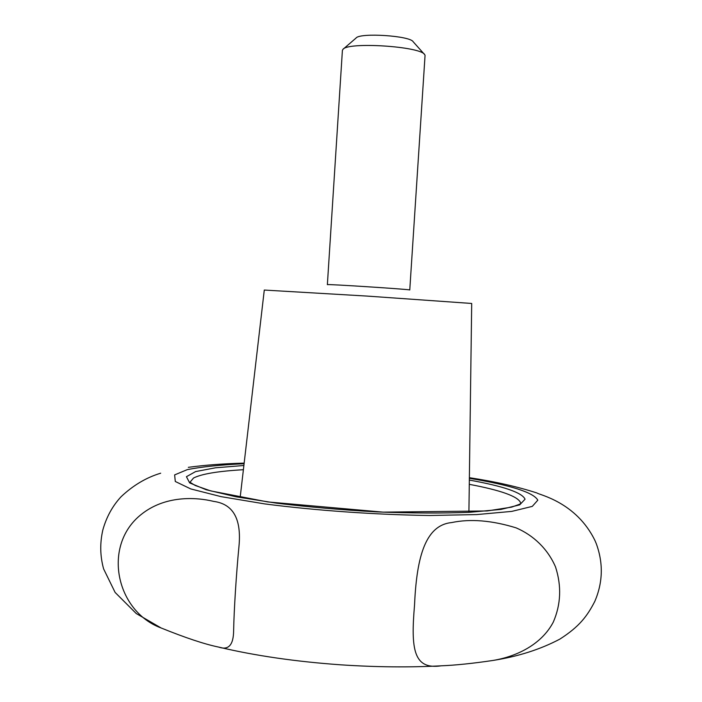 <?xml version="1.0" encoding="UTF-8"?>
<svg xmlns="http://www.w3.org/2000/svg" width="702" height="702" viewBox="0 0 702 702"><rect width="100%" height="100%" fill="white"/><g stroke="black" fill="none" stroke-linecap="round" stroke-linejoin="round"><path stroke-width="1.05" d="M492.848 660.477C472.867 663.443 455.633 665.224 441.146 665.821C413.487 669.883 410.784 649.218 414.505 605.44C416.47 562.065 423.508 525.324 451.597 522.578C470.375 518.629 491.883 520.393 516.119 527.86C533.467 535.275 547.858 549.043 555.545 566.988C561.688 586.082 560.933 604.457 553.29 622.112C541.716 644.19 517.19 656.484 492.848 660.477C518.094 656.519 540.435 649.394 559.88 639.101C579.273 626.675 587.162 616.303 594.857 601.281C602.921 582.335 603.395 563.144 596.288 543.69L595.103 540.847C576.36 501.798 538.285 494.62 537.056 493.015C517.786 486.74 495.226 481.633 469.375 477.693M141.278 514.408C164.716 495.63 195.121 496.867 213.803 501.421C233.283 504.054 241.663 519.155 238.934 546.735C236.284 574.061 233.968 610.731 233.634 630.598C233.485 645.041 228.51 650.543 218.691 647.095C204.791 644.243 185.591 637.872 161.1 627.965C116.172 611.433 101.729 545.665 141.278 514.408M424.306 54.221L413.188 41.778C410.31 35.723 359.643 32.45 356.011 38.083L343.383 48.982M425.061 55.361L424.719 54.668C421.051 46.376 347.622 41.629 342.927 49.386L342.4 50.43L327.369 284.661C324.807 283.845 409.433 289.294 409.766 289.961L425.061 55.361M469.278 484.327C501.044 490.312 518.164 496.481 520.63 502.825L520.638 503.659L519.471 504.29L511.705 507.116L487.153 510.951L383.108 512.135L267.734 501.93L210.705 490.909L195.261 485.503L189.97 482.274L193.541 478.018C201.649 473.911 218.269 471.147 243.392 469.717M469.34 480.071C503.615 486.24 522.191 492.62 525.061 499.21L519.699 504.861L500.974 509.406L469.366 512.328C442.409 513.355 411.749 513.215 377.378 511.925C342.278 509.959 308.757 507.055 276.825 503.22L235.881 496.762L206.212 489.759L189.645 482.888L186.434 476.693L195.612 471.577L215.47 467.804L243.884 465.496M469.366 478.299C510.81 485.205 533.634 492.497 537.811 500.175L532.283 506.388L511.793 511.389L476.807 514.575L429.685 515.487C376.009 514.785 315.698 510.538 264.698 503.904L221.156 496.656L190.777 488.934L175.298 481.484L174.623 474.903L187.346 469.612C201.693 466.795 220.603 464.838 244.085 463.732M240.163 497.481L264.285 290.058L367.243 296.095L471.7 303.466L468.91 512.276M244.156 463.136C223.526 463.662 204.923 465.066 188.329 467.339M160.688 473.201C146.306 477.527 133.09 485.372 121.069 496.744C112.513 505.966 106.423 517.076 102.808 530.071C99.824 543.243 100.096 556.186 103.615 568.91L115.11 592.427L136.249 613.539L161.1 627.965M218.691 647.095C255.028 655.712 295.709 661.617 340.724 664.82C375.982 667.172 409.459 667.505 441.146 665.821"/></g></svg>
